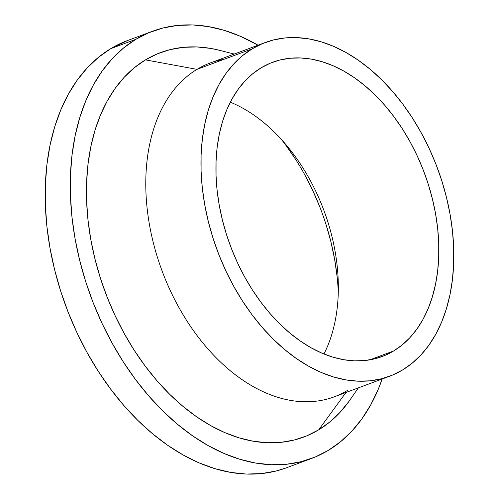 <?xml version="1.0" encoding="UTF-8"?>
<svg xmlns="http://www.w3.org/2000/svg" width="499" height="499" viewBox="0 0 499 499"><rect width="100%" height="100%" fill="white"/><g stroke="black" fill="none" stroke-linecap="round" stroke-linejoin="round"><path stroke-width="0.75" d="M261.083 67.852A156.985 103.611 -110.4 0 1 272.666 62.256A156.985 103.611 -110.4 0 1 420.925 164.24A156.985 103.611 -110.4 0 1 393.692 350.94L369.684 359.873L393.692 350.94L384.592 355.556L374.936 358.762L364.825 360.534L354.352 360.846L343.624 359.698L332.733 357.103L321.799 353.086L310.914 347.691L300.186 340.954L289.719 332.958L279.621 323.77L269.978 313.478L260.89 302.188L252.438 290L244.716 277.039L237.78 263.422L231.717 249.288L226.571 234.773L222.392 220.009L219.229 205.145L217.109 190.319L216.048 175.679L216.061 161.364L217.14 147.511L219.286 134.256L222.473 121.719L226.671 110.03L231.835 99.301L237.923 89.627L244.872 81.112L252.619 73.827L261.083 67.852L270.184 63.236L279.833 60.03L289.944 58.264L300.417 57.953L311.151 59.094L322.036 61.689L332.976 65.706L343.861 71.108L354.589 77.838L365.05 85.834L375.154 95.028L384.798 105.314L393.886 116.61L402.331 128.792L410.059 141.76L416.989 155.37L423.058 169.504L428.204 184.025L432.377 198.783L435.546 213.653L437.667 228.473L438.727 243.113L438.715 257.428L437.629 271.281L435.484 284.542L432.296 297.073L428.098 308.762L422.934 319.491L416.846 329.165L409.897 337.686L402.157 344.965L393.692 350.94A156.985 103.611 -110.4 0 1 382.109 356.536A156.985 103.611 -110.4 0 1 233.85 254.552A156.985 103.611 -110.4 0 1 261.083 67.852L261.083 67.852M323.957 353.991A156.985 103.611 69.6 0 0 230.307 102.183A156.985 103.611 -110.4 0 1 286.052 144.76A156.985 103.611 -110.4 0 1 338.334 285.334A156.985 103.611 -110.4 0 1 323.957 353.991M347.429 390.474A178.068 117.527 -110.4 0 1 170.577 291.198A178.068 117.527 -110.4 0 1 197.005 69.361A178.068 117.527 69.6 0 0 166.117 281.137A178.068 117.527 69.6 0 0 334.286 396.817L389.457 376.296A178.068 117.527 -110.4 0 1 221.288 260.621A178.068 117.527 -110.4 0 1 252.176 48.84L197.005 69.361L145.452 59.874A205.133 135.391 69.6 0 0 115.007 315.437A205.133 135.391 69.6 0 0 318.736 429.801L345.969 392.47L318.736 429.801L306.841 435.827L294.229 440.018L281.018 442.326L267.333 442.738L253.311 441.235L239.083 437.848L224.787 432.602L210.566 425.541L196.55 416.746L182.877 406.292L169.672 394.285L157.073 380.843L145.197 366.085L134.156 350.161L124.064 333.226L115.007 315.437L107.079 296.967L100.355 277.993L94.897 258.7L90.762 239.277L87.986 219.909L86.601 200.779L86.62 182.073L88.036 163.971L90.837 146.644L95.003 130.27L100.486 114.995L107.241 100.973L115.194 88.335L124.27 77.202L134.393 67.683L145.452 59.874L157.347 53.848L169.959 49.657L183.17 47.349L196.856 46.937L210.877 48.434L220.221 50.455M234.224 54.06L220.065 50.418A205.133 135.391 69.6 0 0 145.452 59.874L197.005 69.361L252.176 48.84A178.068 117.527 -110.4 0 1 265.312 42.496A178.068 117.527 -110.4 0 1 433.488 158.177A178.068 117.527 -110.4 0 1 402.593 369.952A178.068 117.527 -110.4 0 1 389.457 376.296M286.594 467.75L276.053 471.031L261.376 473.595L246.169 474.05L230.588 472.385L214.782 468.617L198.901 462.791L183.096 454.951L167.521 445.177L152.326 433.562L137.662 420.22L123.665 405.282L110.466 388.883L98.203 371.187L86.982 352.369L76.921 332.602L68.107 312.081L60.641 291.004L54.578 269.572L49.981 247.984L46.9 226.465L45.359 205.208L45.378 184.424L46.95 164.308L50.068 145.059L54.69 126.865L60.784 109.892L68.288 94.311L77.127 80.27L87.213 67.901L98.459 57.329L110.747 48.653A227.931 150.43 69.6 0 0 71.207 319.728A227.931 150.43 69.6 0 0 286.463 467.794L311.544 458.469A227.931 150.43 -110.4 0 1 96.288 310.403A227.931 150.43 -110.4 0 1 135.822 39.321L110.747 48.653L127.7 40.481M152.644 31.206A227.931 150.43 -110.4 0 1 258.033 45.203L240.206 36.209L224.325 30.383L208.52 26.615L192.938 24.95L177.731 25.405L163.054 27.969L149.039 32.628L135.822 39.321A227.931 150.43 -110.4 0 1 152.644 31.206L127.563 40.531A227.931 150.43 69.6 0 0 110.747 48.653L135.822 39.321L123.534 48.004L112.294 58.576L102.201 70.945L93.363 84.986L85.865 100.567L79.771 117.539L75.143 135.734L72.031 154.983L70.453 175.099L70.44 195.882L71.975 217.14L75.056 238.659L79.653 260.241L85.716 281.679L93.188 302.756L101.996 323.277L112.057 343.044L123.278 361.862L135.541 379.558L148.739 395.95L162.736 410.895L177.407 424.237L192.602 435.845L208.17 445.619L223.976 453.46L239.857 459.292L255.669 463.06L271.25 464.725L286.451 464.27L301.134 461.706L315.143 457.047L328.361 450.348L340.649 441.671L351.895 431.099L361.981 418.73L370.819 404.689L378.323 389.108L382.178 379.003A227.931 150.43 -110.4 0 1 328.361 450.348A227.931 150.43 -110.4 0 1 311.544 458.469M338.291 292.158A185.191 122.224 69.6 0 0 281.561 139.626M337.112 276.671L334.604 259.181L330.874 241.647L325.947 224.232M319.878 207.104L312.717 190.431L304.54 174.369M295.427 159.081L285.459 144.704M348.994 401.339L339.913 412.473L329.795 421.986L318.736 429.801A205.133 135.391 69.6 0 0 350.03 399.874L358.369 387.86M265.312 42.496L210.148 63.017A178.068 117.527 69.6 0 0 197.005 69.361A178.068 117.527 -110.4 0 1 224.238 59.231M252.176 48.84L242.576 55.62L233.794 63.878L225.91 73.54L219.005 84.512L213.148 96.687L208.382 109.942L204.771 124.164L202.338 139.196L201.103 154.915L201.091 171.151L202.295 187.755L204.702 204.571L208.295 221.431L213.029 238.179L218.868 254.646L225.748 270.676L233.607 286.12L242.377 300.822L251.958 314.644L262.268 327.456L273.202 339.127L284.661 349.55L296.531 358.625L308.7 366.26L321.044 372.385L333.457 376.938L345.801 379.882L357.976 381.186L369.853 380.831L381.323 378.822L392.27 375.186L402.593 369.952L412.199 363.172L420.981 354.914L428.859 345.252L435.764 334.28L441.627 322.104L446.387 308.85L450.004 294.635L452.437 279.596L453.666 263.884L453.678 247.641L452.474 231.037L450.067 214.221L446.48 197.361L441.746 180.613L435.908 164.146L429.021 148.116L421.162 132.672L412.399 117.97L402.818 104.148L392.507 91.336L381.567 79.665L370.108 69.242L358.238 60.167L346.075 52.532L333.725 46.407L321.319 41.854L308.968 38.91L296.793 37.612L284.917 37.961L273.452 39.97L262.499 43.606L252.176 48.84"/></g></svg>
